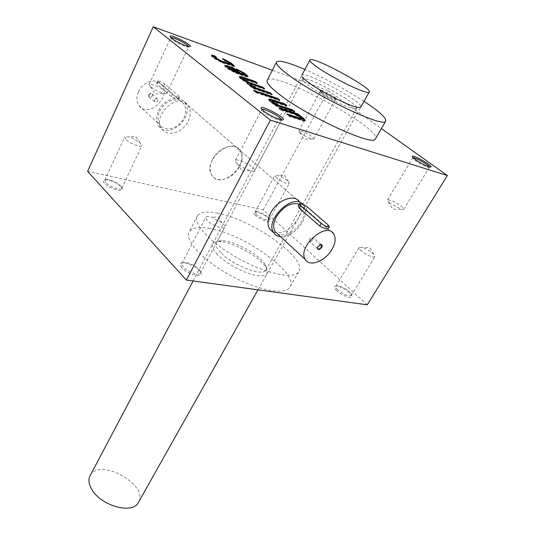 <?xml version="1.0" encoding="UTF-8"?>
<svg xmlns="http://www.w3.org/2000/svg" width="535" height="535" viewBox="0 0 535 535"><rect width="100%" height="100%" fill="white"/><g stroke="black" fill="none" stroke-linecap="round" stroke-linejoin="round"><path stroke-width="0.4" stroke-dasharray="2.67 2.01" d="M188.193 121.164C190.962 115.085 190.895 109.829 187.979 105.395C178.563 90.93 151.318 115.453 161.878 128.895C167.294 137.421 182.997 132.673 188.193 121.164M187.979 105.395L299.56 201.916C302.188 206.39 301.733 211.954 298.189 218.608C292.217 227.984 284.988 232.738 276.501 232.865M276.107 232.819L272.616 231.749M211.713 55.62L211.218 55.707L212.201 56.957L214.588 58.81L222.226 62.869L232.016 66.34L234.123 66.681L233.929 66.146M227.455 61.525L225.476 60.529M224.613 60.134L222.399 59.285L224.392 60.816L224.7 60.201M230.277 64.581L228.799 63.21L224.392 60.816M215.384 57.245L216.247 57.907L215.13 57.767M181.98 267.841C179.252 264.531 179.713 262.805 183.365 262.658C190.534 263.748 196.258 266.878 200.538 272.048C205.052 278.762 188.213 275.043 181.98 267.841M336.702 290.706C333.693 287.69 333.532 286.118 336.207 285.991C340.307 285.964 350.037 291.816 351.542 295.226C354.21 299.807 342.44 296.263 336.702 290.706M255.469 215.304C253.269 213.137 253.169 211.98 255.155 211.827C258.713 211.619 268.249 216.909 269.573 219.825C271.981 223.75 260.344 220.059 255.469 215.304M104.465 183.284C102.58 181.057 102.901 179.854 105.422 179.66C112.183 180.536 117.693 183.278 121.953 187.899C125.812 193.389 109.521 189.169 104.465 183.284M218.073 213.325C207.366 211.164 200.525 211.927 197.562 215.625C191.971 222.794 209.914 242.582 237.607 258.03C265.233 273.579 293.541 279.631 298.57 272.068C309.163 259.669 252.841 219.584 218.073 213.325M367.278 304.803L263.26 209.86L87.606 171.34M263.26 209.86L328.115 90.629L272.382 70.266M322.003 92.475L319.89 90.596C317.676 86.958 341.223 99.804 336.04 99.41C332.295 98.48 327.614 96.173 322.003 92.475M267.366 80.003C274.194 70.252 380.358 127.591 375.637 138.525M328.115 90.629L381.388 128.554M364.007 101.336C345.122 89.164 325.427 78.538 304.917 69.463M303.372 80.825L303.111 79.32C306 74.793 361.292 104.974 356.517 108.491L354.518 108.765C347.91 108.358 321.876 95.437 309.805 86.516C306.435 84.075 304.288 82.176 303.372 80.825L302.181 76.779C294.283 65.444 363.118 100.968 360.831 106.98M210.088 228.565C199.368 226.586 192.48 227.542 189.417 231.448C183.639 239.025 201.207 259.107 228.666 274.462C256.058 289.916 284.366 295.527 289.622 287.576C300.596 274.488 244.91 234.23 210.088 228.565M217.558 254.774C210.155 246.481 210.543 242.074 218.735 241.566C231.909 241.051 261.24 257.442 266.47 268.282C269.453 275.278 264.772 277.397 252.426 274.642C238.791 270.429 227.168 263.808 217.558 254.774M220.895 252.741C216.568 248.22 215.11 244.849 216.521 242.616C217.411 241.392 219.189 240.77 221.858 240.757C233.815 240.295 260.659 255.295 265.4 265.119C266.537 267.266 266.677 268.965 265.808 270.208C262.598 276.789 232.564 265.266 220.895 252.741M188.634 46.538L188.628 46.96L187.825 47.113C183.03 46.017 177.807 43.522 172.156 39.623L170.859 38.353L170.999 37.597M150.315 86.63L149.058 84.497C149.867 82.845 161.363 87.653 165.302 91.264L166.626 93.458L163.777 93.478C158.714 91.987 154.227 89.699 150.315 86.63M322.164 93.578L320.204 91.485C320.933 90.134 336.682 98.721 335.278 99.711L334.77 99.804C331.392 98.975 327.193 96.902 322.164 93.578M300.703 133.168L298.918 130.861C301.579 130.66 305.9 132.58 311.872 136.626L313.711 138.98L311.945 138.973C308.207 137.829 304.455 135.897 300.703 133.168M281.55 119.914L280.286 120.449C275.311 119.345 269.834 116.67 263.855 112.417L261.889 110.484L261.869 109.468M237.252 163.516L237.192 163.463C235.567 161.985 234.965 160.941 235.393 160.333C236.457 158.427 247.979 163.235 252.707 167.529C254.439 169.067 255.088 170.15 254.653 170.792C254.132 171.354 252.727 171.307 250.434 170.658C245.465 169.02 241.071 166.639 237.252 163.516M429.358 166.893L429.364 167.315L428.682 167.428C425.231 166.592 420.838 164.379 415.501 160.794L412.813 158.387L413.08 157.731M390.022 203.193L388.403 201.775L387.514 199.963C390.175 199.595 394.723 201.635 401.156 206.089C403.223 207.72 404.085 208.817 403.738 209.379L401.357 209.299L390.022 203.193M125.765 139.468L124.675 137.074L128.54 136.92L131.991 138.05L139.602 142.303L141.882 145.741C140.959 147.807 129.43 143.34 125.765 139.468M105.749 182.549L104.793 179.961L106.592 179.299C112.678 180.088 117.633 182.555 121.458 186.702L121.699 188.38C120.629 190.748 109.22 186.601 105.749 182.549M276.441 177.941L274.836 175.4L277.217 175.32C281.51 176.63 285.242 178.69 288.412 181.499L289.315 183.391C286.513 183.926 282.219 182.107 276.441 177.941M256.539 214.655L255.081 211.934L256.245 211.539C261.575 212.535 265.895 214.93 269.212 218.728L269.299 219.825C266.397 220.621 262.143 218.895 256.539 214.655M361.312 250.948C359.4 249.27 358.657 248.093 359.085 247.417L362.282 247.451C366.662 248.949 370.454 251.196 373.671 254.192L374.868 256.767C372.032 257.482 367.512 255.543 361.312 250.948M337.859 289.97C336.034 288.231 335.365 286.974 335.853 286.198L337.398 285.737C343.156 286.961 347.757 289.729 351.187 294.036L351.274 295.487C348.318 296.477 343.844 294.638 337.859 289.97M207.513 220.641C205.948 219.056 205.42 217.879 205.928 217.103C206.711 216.24 208.623 216.274 211.686 217.203L222.132 222.894C224.406 224.874 225.255 226.352 224.673 227.321C223.443 229.696 211.88 225.222 207.513 220.641M183.385 266.985C181.907 265.333 181.452 264.063 182.02 263.173L184.615 262.331C191.055 263.32 196.205 266.136 200.063 270.777L200.351 273.191C198.94 275.906 187.511 271.747 183.385 266.985M288.92 115.346L286.813 114.664L289.214 116.523L302.549 120.836L304.93 121.091L304.883 120.569M289.214 116.523L289.569 115.854M299.246 116.209L299.854 116.376L300.209 115.727M299.854 116.376L299.252 115.914M280.868 109.12L278.768 108.431L279.116 107.762M278.768 108.431L281.116 110.25L281.47 109.581M281.116 110.25L294.431 114.604L294.785 113.948M301.365 119.064L299.506 117.299L294.431 114.604M286.813 114.664L287.175 113.995M268.951 99.59L268.55 99.731L270.108 101.717L275.679 106.037L276.027 105.368M273.358 104.238L273.706 103.576M275.679 106.037L294.404 112.203L294.752 111.554M294.404 112.203L292.652 110.865M286.88 105.542L286.546 106.191L272.128 101.657M286.546 106.191L284.787 104.847M274.107 104.486L274.335 104.057M260.625 93.391L258.539 92.682L260.772 94.421L279.451 100.7L279.785 100.058M260.772 94.421L261.113 93.765M279.451 100.7L277.692 99.356M258.539 92.682L258.873 92.033M255.616 91.699L253.53 90.997L255.763 92.736L258.586 93.685L258.92 93.03M255.763 92.736L256.098 92.073M258.586 93.685L256.833 92.321M253.53 90.997L253.864 90.341M239.58 77.027L239.172 77.16L240.549 78.912L246.541 82.738L247.906 84.61L253.162 88.69L253.49 88.034M250.962 86.984L251.289 86.336M253.162 88.69L271.827 95.023L272.154 94.387M271.827 95.023L270.061 93.678M264.691 88.683L264.37 89.318L249.959 84.65M264.37 89.318L262.605 87.967M244.635 80.865L246.829 82.156M257.368 83.085L257.047 83.714L242.649 78.999M257.047 83.714L255.275 82.363M246.541 82.738L246.742 82.343M251.711 87.238L251.925 86.824M225.054 65.825L224.566 65.919L225.609 67.243L228.077 69.155L235.841 73.282L245.659 76.712L247.732 77.02L247.551 76.485M241.666 72.185L238.476 70.533M238.048 70.339L235.741 69.43L236.049 68.808M235.741 69.43L237.801 71.015L238.115 70.393M243.826 74.887L242.281 73.442L237.801 71.015M237.319 72.921L232.357 69.095L232.672 68.467M232.357 69.095L228.532 68.012M222.399 59.285L222.7 58.669M216.247 57.907L216.548 57.285M154.561 99.965C155.611 98.407 156.695 98.092 157.812 99.015C158.026 101.744 156.956 102.7 154.608 101.897L154.561 99.965M149.031 95.003C150.074 93.458 151.151 93.143 152.268 94.066C152.495 96.788 151.432 97.738 149.091 96.929L149.031 95.003M158.106 81.828L172.41 94.24C175.607 96.481 178.061 97.51 179.767 97.337L179.131 96.313L164.787 83.935C161.644 81.755 159.229 80.738 157.531 80.885L158.106 81.828L157.049 84.089L171.32 96.534C174.764 98.239 177.259 99.182 178.79 99.363L163.73 86.182C160.848 83.467 158.46 82.37 156.588 82.905L157.049 84.089M138.485 91.726C142.858 81.394 156.875 77.354 161.837 84.824C171.802 97.143 147.64 118.884 138.899 105.469C136.378 101.596 136.238 97.016 138.485 91.726M183.833 118.008C186.327 112.497 186.254 107.736 183.612 103.716C178.703 96.2 164.399 100.486 159.791 111.039C157.417 116.443 157.484 121.091 159.978 124.983C164.914 132.72 179.145 128.44 183.833 118.008M212.455 159.611C218.226 147.413 234.725 141.962 239.901 150.308C250.5 163.984 221.156 190.393 211.987 175.433C209.345 171.12 209.506 165.85 212.455 159.611M148.616 94.782C151.204 92.348 152.468 92.736 152.421 95.932C149.847 98.36 148.576 97.979 148.616 94.782M158.554 110.685C163.623 99.069 179.365 94.354 184.756 102.613C195.656 116.229 168.291 140.859 158.768 126.006C156.026 121.726 155.959 116.623 158.554 110.685M312.861 239.687L313.082 237.587C310.654 236.992 309.357 238.155 309.197 241.091C310.273 241.967 311.497 241.499 312.861 239.687M319.876 244.662L317.355 247.431M299.232 204.176L302.516 206.905C304.883 210.964 304.448 216.026 301.212 222.092C293.996 232.658 286.218 236.677 277.892 234.149M307.498 207.105L306.067 209.646C302.783 206.497 300.182 205.246 298.269 205.888M306.067 209.646L328.082 228.96M239.426 166.552C242.549 160.192 242.703 154.775 239.901 150.308C230.832 135.689 201.655 161.951 211.987 175.433C217.217 184.02 233.581 178.576 239.426 166.552M280.641 236.697C289.141 236.544 296.403 231.762 302.415 222.346C305.993 215.672 306.468 210.101 303.853 205.627L302.67 204.223M90.375 475.194C99.938 457.733 148.309 484.376 138.732 501.863M302.549 120.836L302.91 120.174M299.506 117.299L299.861 116.643M300.476 118.048L300.83 117.392M273.405 101.811L273.746 101.155M270.108 101.717L270.456 101.061M271.051 102.446L271.392 101.784M251.276 84.831L251.604 84.189M243.973 79.187L244.294 78.551M240.549 78.912L240.877 78.27M241.425 79.595L241.746 78.946M247.906 84.61L248.233 83.962M248.775 85.286L249.103 84.637M228.077 69.155L228.391 68.52M235.841 73.282L236.156 72.646M245.659 76.712L245.973 76.084M236.149 69.577L236.403 69.075M242.281 73.442L242.596 72.82M243.124 74.084L243.438 73.462M225.609 67.243L225.917 66.607M229.883 68.219L230.19 67.591M214.588 58.81L214.896 58.181M222.226 62.869L222.533 62.241M232.016 66.34L232.324 65.718M223.202 59.572L223.383 59.198M228.799 63.21L229.107 62.588M229.609 63.825L229.916 63.21M212.201 56.957L212.509 56.329M172.41 94.24L171.32 96.534M179.131 96.313L178.041 98.594M164.787 83.935L163.73 86.182M328.122 224.907L326.631 227.489M158.768 126.006L161.878 128.895M276.408 62.434L276.722 61.833M197.562 215.625L189.417 231.448M298.57 272.068L289.622 287.576M354.518 108.765L358.51 107.548M265.808 270.208L356.517 108.491M216.521 242.616L303.111 79.32M221.858 240.757L218.735 241.566M265.4 265.119L266.47 268.282M187.825 47.113L189.236 46.619M170.859 38.353L170.337 36.861M166.626 93.458L188.628 46.96M149.058 84.497L170.745 37.724M150.281 86.596L155.484 94.04L163.777 93.478M334.77 99.804L336.04 99.41M320.264 91.886L319.89 90.596M313.711 138.98L335.278 99.711M298.918 130.861L320.204 91.485M299.593 132.198L303.98 139.2L311.945 138.973M280.286 120.449L281.871 119.954M261.889 110.484L261.374 108.852M254.653 170.792L281.457 120.248M235.393 160.333L261.735 109.568M237.192 163.463L242.154 171.033L250.434 170.658M428.682 167.428L430.12 167.04M412.813 158.387L412.445 156.976M403.738 209.379L429.364 167.315M387.514 199.963L412.739 157.852M388.403 201.775L392.857 209.232L401.357 209.299M140.203 142.798L135.582 136.525L128.54 136.92M121.699 188.38L141.882 145.741M104.793 179.961L124.675 137.074M106.592 179.299L105.422 179.66M121.458 186.702L121.953 187.899M288.412 181.499L284.339 175.246L277.217 175.32M269.299 219.825L289.315 183.391M255.081 211.934L274.836 175.4M256.245 211.539L255.155 211.827M269.212 218.728L269.573 219.825M373.671 254.192L369.638 247.665L362.282 247.451M351.274 295.487L374.868 256.767M335.853 286.198L359.085 247.417M337.398 285.737L336.207 285.991M351.187 294.036L351.542 295.226M222.132 222.894L218.073 216.942L211.686 217.203M200.351 273.191L224.673 227.321M182.02 263.173L205.928 217.103M184.615 262.331L183.365 262.658M200.063 270.777L200.538 272.048M305.291 120.435L304.93 121.091M268.831 99.182L268.55 99.731M239.439 76.619L239.172 77.16M246.742 82.25L246.468 82.791M248.046 76.398L247.732 77.02M224.84 65.364L224.566 65.919M234.43 66.066L234.123 66.681M211.486 55.158L211.218 55.707M149.091 96.929L154.608 101.897M152.268 94.066L157.812 99.015M138.899 105.469L159.978 124.983M161.837 84.824L183.612 103.716M178.79 99.363L179.767 97.337M156.588 82.905L157.531 80.885M184.756 102.613L303.853 205.627M320.753 244.435L313.082 237.587M317.496 248.568L309.197 241.091M333.773 234.036L302.516 206.905M257.977 289.843L360.67 107.267M193.082 280.962L301.894 75.174"/><path stroke-width="0.8" d="M276.501 232.865L276.107 232.819M272.616 231.749L269.566 228.913C267.079 224.606 267.52 219.183 270.884 212.649C277.458 199.849 294.711 193.55 299.56 201.916M233.929 66.146L227.455 61.525M225.476 60.529L224.613 60.134M215.411 57.191L215.13 57.767L216.561 59.178L221.296 61.699L230.277 64.581M215.384 57.245L214.254 56.369L211.713 55.62M270.389 120.101L186.367 280.046L87.606 171.34L153.251 26.75L270.389 120.101L447.394 175.547L367.278 304.803L186.367 280.046M272.382 70.266L153.251 26.75M216.561 59.178L216.869 58.556L215.431 57.145L216.548 57.285L214.555 55.747L211.519 55.085L212.509 56.329L214.896 58.181L222.533 62.241L234.43 66.066L230.986 62.936L223.503 58.957L222.7 58.669L224.7 60.201L229.916 63.21L230.558 64.006L230.251 64.628M216.869 58.556L221.597 61.07L230.558 64.006M243.799 74.933L242.502 74.733L242.816 74.104L240.362 73.248L233.34 67.851L224.874 65.283L228.391 68.52L236.156 72.646L245.973 76.084L248.046 76.398L244.756 73.362L236.463 68.955L243.438 73.462L244.114 74.305L243.826 74.887M242.816 74.104L244.114 74.305M253.49 88.034L272.154 94.387L269.948 92.702L256.84 88.228L251.898 85.6L250.286 84.002L251.604 84.189L264.691 88.683L262.524 87.031L249.437 82.517L244.542 79.916L242.97 78.357L257.368 83.085L255.235 81.454L242.154 76.913L239.493 76.518L240.877 78.27L246.862 82.096L248.233 83.962L253.49 88.034M258.92 93.03L256.68 91.291L253.864 90.341L256.098 92.073L258.92 93.03M279.785 100.058L277.538 98.346L258.873 92.033L261.113 93.765L279.785 100.058M276.027 105.368L294.752 111.554L292.418 109.775L279.277 105.422L274.201 102.727L272.475 101.001L286.88 105.542L284.6 103.797L271.452 99.396L268.891 99.075L270.456 101.061L276.027 105.368M301.339 119.118L300.142 118.984L300.496 118.329L287.175 113.995L289.569 115.854L302.91 120.174L305.291 120.435L303.552 118.282L297.848 113.922L279.116 107.762L281.47 109.581L294.785 113.948L300.83 117.392L301.693 118.462L301.365 119.064M300.496 118.329L301.693 118.462M415.441 159.651L412.445 156.976C409.797 152.448 436.446 167.609 430.12 167.04C426.275 166.104 421.386 163.643 415.441 159.651M263.561 110.992L261.374 108.852C257.509 102.359 291.1 120.549 281.871 119.954C276.334 118.716 270.228 115.727 263.561 110.992M171.788 38.266L170.337 36.861C167.208 31.926 196.412 47.02 189.236 46.619C186.327 46.545 175.667 41.449 171.788 38.266M375.637 138.525L375.303 139.107C372.895 146.536 307.826 116.657 279.758 94.688C269.807 87.024 265.674 82.129 267.366 80.003L276.408 62.434M381.388 128.554L447.394 175.547M304.917 69.463L295.44 65.598C284.867 61.612 278.628 60.355 276.722 61.833C275.177 63.658 279.484 68.319 289.636 75.816C318.312 97.263 383.675 127.912 385.588 121.284C386.965 118.416 379.77 111.768 364.007 101.336M360.831 106.98L358.51 107.548C351.341 107.08 322.565 92.776 309.257 82.999C305.545 80.317 303.185 78.244 302.181 76.779M170.999 37.597C173.126 36.788 187.966 44.318 188.634 46.538M261.869 109.468C263.849 107.896 281.738 117.386 281.55 119.914M413.08 157.731C415.32 157.31 428.609 164.787 429.358 166.893M304.883 120.569L299.246 116.209M299.139 116.135L299.48 115.486M299.252 115.914L297.5 114.577L297.848 113.922M297.5 114.577L280.868 109.12M300.142 118.984L288.92 115.346M292.652 110.865L292.077 110.424L292.418 109.775M292.077 110.424L278.929 106.077L279.277 105.422M272.442 101.055L272.128 101.657L272.917 102.653L278.929 106.077M284.787 104.847L284.259 104.439L284.6 103.797M284.259 104.439L268.951 99.59M277.692 99.356L277.204 98.982L277.538 98.346M277.204 98.982L260.625 93.391M256.833 92.321L256.345 91.946L256.68 91.291M256.345 91.946L255.616 91.699M270.061 93.678L269.62 93.337L269.948 92.702M269.62 93.337L256.512 88.87L256.84 88.228M250.266 84.055L249.959 84.65L251.57 86.249L256.512 88.87M262.605 87.967L262.203 87.66L262.524 87.031M262.203 87.66L249.116 83.159L249.437 82.517M242.943 78.411L242.649 78.999L244.635 80.865M246.829 82.156L249.116 83.159M255.275 82.363L254.914 82.082L255.235 81.454M254.914 82.082L239.58 77.027M247.551 76.485L241.666 72.185M238.476 70.533L238.048 70.339M242.502 74.733L240.048 73.877L240.362 73.248M240.048 73.877L233.033 68.473L233.34 67.851M233.033 68.473L225.054 65.825M237.634 72.285L232.672 68.467L230.19 67.591L228.846 67.383L230.344 68.861L237.634 72.285L237.319 72.921L234.838 72.051L235.153 71.416M228.82 67.43L228.532 68.012L230.03 69.496L234.838 72.051M214.254 56.369L214.555 55.747M317.355 247.431L317.496 248.568C318.572 249.437 319.796 248.962 321.181 247.137L321.421 245.03L319.876 244.662M328.122 224.907L307.498 207.105C303.907 204.484 301.238 203.353 299.48 203.728L300.556 205.493L321.167 223.389C324.832 226.084 327.54 227.241 329.313 226.84L328.122 224.907M331.994 249.39C335.452 243.191 336.04 238.075 333.773 234.036C326.417 220.748 296.651 247.544 305.378 259.595C309.645 267.333 325.507 261.113 331.994 249.39M277.892 234.149L275.11 231.575C272.857 227.656 273.278 222.707 276.368 216.749C283.289 206.37 290.906 202.183 299.232 204.176M299.426 203.822L298.269 205.888L299.118 208.055L319.676 225.991C323.621 228.171 326.417 229.181 328.055 229.007L328.082 228.96M321.695 247.404C322.545 245.598 322.251 244.609 320.799 244.435L317.315 247.571C317.609 250.26 319.067 250.206 321.695 247.404M302.67 204.223C292.351 192.834 264.41 220.433 273.713 232.758C275.257 235.106 277.571 236.416 280.641 236.697M138.732 501.863L138.157 502.88C132.158 514.369 101.356 505.916 92.073 489.846C88.596 484.101 88.034 479.22 90.375 475.194L193.082 280.962M317.583 67.41C311.751 63.311 309.217 60.816 309.966 59.913C312.801 55.687 373.985 88.991 369.163 92.167C368.087 95.23 333.506 78.719 317.583 67.41M303.198 118.937L303.552 118.282M302.228 118.188L302.576 117.539M273.86 103.382L274.201 102.727M272.917 102.653L273.265 101.998M271.111 100.052L271.452 99.396M251.57 86.249L251.898 85.6M250.681 85.56L251.009 84.911M244.214 80.558L244.542 79.916M243.345 79.882L243.666 79.24M241.84 77.548L242.154 76.913M246.622 75.656L246.936 75.034M244.441 73.984L244.756 73.362M226.746 66.26L227.061 65.631M229.187 68.841L229.502 68.206M230.03 69.496L230.344 68.861M233.079 65.39L233.387 64.775M230.679 63.551L230.986 62.936M228.933 64.414L229.241 63.792M221.296 61.699L221.597 61.07M215.752 58.556L216.06 57.934M213.438 56.075L213.739 55.453M300.556 205.493L299.118 208.055M321.167 223.389L319.676 225.991M375.303 139.107L385.588 121.284M321.421 245.03L321.027 244.682M305.378 259.595L275.11 231.575M320.405 244.562L320.799 244.435M328.055 229.007L329.313 226.84M273.713 232.758L269.566 228.913M138.157 502.88L257.977 289.843M360.67 107.267L369.163 92.167M301.894 75.174L309.818 60.187"/></g></svg>
